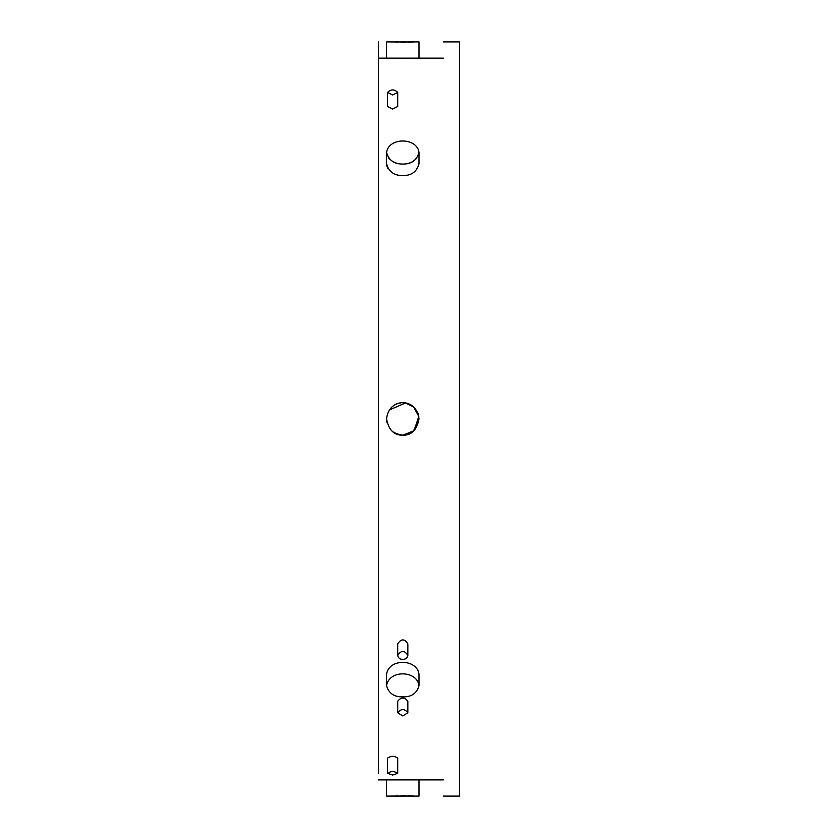 <?xml version="1.0" encoding="UTF-8"?>
<svg xmlns="http://www.w3.org/2000/svg" width="838" height="838" viewBox="0 0 838 838"><rect width="100%" height="100%" fill="white"/><g stroke="black" fill="none" stroke-linecap="round" stroke-linejoin="round"><path stroke-width="1.26" d="M443.333 41.9L459.549 41.9L459.549 796.1L443.333 796.1M395.505 433.497L402.785 435.215C411.468 435.414 416.874 430.009 419 419C416.999 397.243 388.591 397.181 386.559 419C388.685 430.009 394.101 435.414 402.785 435.215C411.468 435.414 416.874 430.009 419 419C416.999 397.243 388.591 397.181 386.559 419C388.685 430.009 394.101 435.414 402.785 435.215L413.344 431.308L419 418.78M378.451 41.9L378.451 773.359M387.575 92.431L392.645 94.998L397.715 92.431C394.342 89.1 390.958 89.1 387.575 92.431L387.575 106.478L392.645 109.045L397.715 106.478L397.715 92.431M418.696 415.878L418.361 414.496M418.235 414.087L417.795 412.872M405.351 402.984L404.733 402.9M403.717 402.806L402.753 402.785M400.952 402.879L399.674 403.078M399.129 403.193L398.333 403.403M397.076 403.811L394.53 405.037M386.81 421.828L386.915 422.383M392.781 431.769L393.347 432.199M393.472 432.282L394.132 432.722M394.352 432.858L395.169 433.319M387.575 773.359L392.645 775.056L397.715 773.359C394.342 771.023 390.958 771.023 387.575 773.359L387.575 758.118C390.958 755.782 394.342 755.782 397.715 758.118L397.715 773.359M386.559 152.348C388.675 160.215 394.08 164.122 402.785 164.07C411.395 164.196 416.811 160.288 419 152.348C417.031 137.453 388.968 136.94 386.559 152.348L386.559 163.819C388.738 171.748 394.143 175.655 402.785 175.551C411.395 175.676 416.811 171.759 419 163.819L418.979 163.284M402.785 42.246L405.665 42.235M408.001 42.214L411.563 42.151M413.626 42.089L386.559 41.9L419 41.9L419 58.115L386.559 58.115L386.559 41.9M396.542 42.193L397.516 42.214M401.035 42.246L402.345 42.246M388.738 158.152C392.54 162.174 397.222 164.154 402.785 164.07C408.347 164.143 413.029 162.174 416.821 158.152M396.542 795.807L397.516 795.786M401.035 795.754L402.345 795.754M402.785 795.754L405.665 795.765M408.001 795.786L411.563 795.849M413.626 795.911L386.559 796.1L419 796.1L419 779.885L386.559 779.885L386.559 796.1M402.785 715.945L407.844 712.771C404.482 708.508 401.098 708.508 397.715 712.771L402.785 715.945M386.559 685.652C388.675 693.309 394.08 697.048 402.785 696.87C411.395 697.122 416.811 693.382 419 685.652C417.031 670.201 388.968 669.656 386.559 685.652L386.559 674.181C388.968 658.176 417.031 658.72 419 674.181L419 685.652M402.785 659.38C405.582 659.359 407.278 658.05 407.844 655.431C404.482 650.131 401.098 650.131 397.715 655.431C398.28 658.05 399.967 659.359 402.785 659.38M399.129 434.807L402.785 435.215L414.056 430.659L418.801 416.455L413.637 406.943L405.445 403.005L389.303 409.971M386.569 418.34L386.967 422.614M392.634 431.654L397.893 434.472M403.968 58.482L404.827 58.482M404.859 58.482L405.917 58.471M408.598 58.44L409.342 58.43M392.509 58.335L393.671 58.367M393.724 58.367L394.509 58.388M400.794 58.482L402.785 58.482M386.559 163.819L387.009 166.521M387.02 166.532L387.795 168.249M403.382 779.518L405.665 779.529M410.086 779.591L411.563 779.623M413.626 779.675L415.114 779.728M396.521 779.57L397.6 779.55M401.035 779.518L402.785 779.518M407.844 712.771L407.844 701.238C404.482 696.996 401.098 696.996 397.715 701.238L397.715 712.771M407.844 655.431L407.844 643.898C404.482 638.577 401.098 638.577 397.715 643.898L397.715 655.431M378.451 419L378.451 42.047L378.451 419M419 163.819L419 152.348M378.451 779.885L386.559 779.885M419 779.885L443.333 779.885M378.451 58.115L386.559 58.115M419 58.115L443.333 58.115"/></g></svg>
